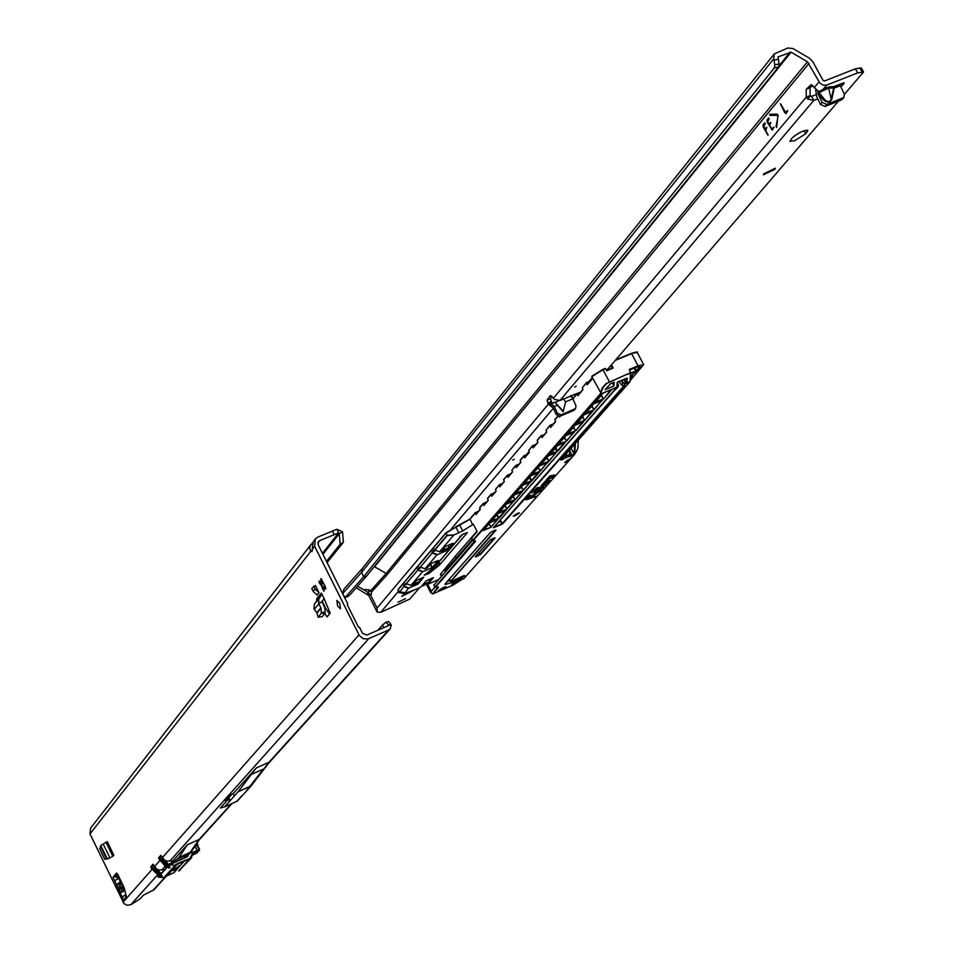 <?xml version="1.0" encoding="UTF-8"?>
<svg xmlns="http://www.w3.org/2000/svg" width="953" height="953" viewBox="0 0 953 953"><rect width="100%" height="100%" fill="white"/><g stroke="black" fill="none" stroke-linecap="round" stroke-linejoin="round"><path stroke-width="1.43" d="M322.722 582.354L321.792 584.808L322.733 586.703L324.389 587.596M325.497 587.584L324.151 585.237M118.982 882.74L120.388 884.777L120.471 882.061L118.982 882.74L116.54 884.61L116.957 886.683L120.364 887.386L119.947 885.301L116.54 884.61L114.658 880.703L118.887 878.297L113.824 876.295L116.6 873.031L117.743 874.377L124.104 887.529L126.57 897.297L125.51 898.512M116.957 886.683L119.339 891.615L120.364 887.386L123.306 885.873M321.149 585.094L319.291 583.057L319.029 581.044L320.637 582.152L320.982 578.638L325.056 586.071L325.914 588.942L324.294 587.834L323.96 591.325L321.149 585.094L321.792 584.808M339.78 603.297L340.495 608.824L337.565 605.929L336.862 600.402L339.78 603.297M111.358 857.104L112.942 856.259M315.407 585.428L319.029 592.671L317.087 595.065L313.192 591.432L311.762 588.561L315.407 585.428M324.77 613.506L327.058 616.901L330.179 613.196L324.044 598.413L322.09 601.772L324.83 607.919L325.152 613.065L321.328 613.303L321.006 608.169L318.576 603.285L318.886 598.698L321.221 595.387L321.352 593.028L324.044 598.413M114.658 880.703L113.002 877.272L117.529 873.961M119.339 891.615L124.057 900.156L124.891 899.203M310.904 544.628L90.606 828.157L89.999 833.923L123.973 903.587L127.035 905.255L130.883 904.695L140.043 898.893L143.331 895.236L154.052 889.721M155.589 872.757L151.17 868.123L150.86 866.634L152.957 864.252L156.852 869.231L159.639 870.089L162.618 869.577M163.451 863.918L158.996 859.237L158.674 857.736L160.819 855.306L164.75 860.333L167.573 861.19L170.575 860.678M388.526 625.585L366.893 635.055L362.521 633.34L359.531 627.372L358.376 626.943L347.261 604.762L347.654 603.666L318.195 544.854L318.481 541.542L319.612 540.696L338.637 532.846L336.838 529.26L317.814 537.099L315.288 538.993L314.657 546.343L359.388 635.603L363.2 638.724L367.965 638.951L388.669 629.993L390.087 628.992L391.218 625.525L388.729 625.025L390.968 624.429L391.218 625.525M312.393 543.115L310.404 545.414L309.606 548.178L310.416 550.917L311.822 551.668L313.263 541.602L315.145 539.172M324.544 606.62L329.5 614.018M324.89 606.465L322.185 601.045M347.654 603.666L347.333 604.917M124.474 890.555L121.924 889.387L120.507 892.818L124.426 890.841M122.389 896.725L125.867 894.676M184.394 857.605L187.741 854.912M187.336 844.787L178.973 857.462L191.231 851.851L199.737 839.14L187.336 844.787L171.254 862.715M228.375 799.055L229.494 801.354L224.503 806.893L220.31 808.037L228.375 799.055L224.825 800.472L229.113 795.672L233.199 793.67L256.214 768.023L238.131 791.764L234.331 795.981L233.199 793.67M383.606 627.777L382.618 624.894L385.894 622.261L388.729 625.037M377.745 630.326L382.618 624.894M238.131 791.764L251.199 785.844L237.392 801.044L224.503 806.893M89.999 833.923L310.738 551.358L312.346 550.679M229.494 801.354L234.331 795.981M231.901 794.218L228.803 797.685L227.97 798.233L227.564 797.411M322.436 553.312L338.637 532.846L339.268 533.692L342.496 531.726L343.39 542.281L340.173 544.258L339.268 533.692L322.924 554.289M336.838 529.26L342.496 531.726M326.462 561.365L340.173 544.258M327.082 562.604L343.39 542.281M386.37 622.238L388.574 621.535L390.968 624.429M321.149 581.521L321.792 581.247M321.53 581.366L320.637 582.152M322.09 586.977L322.733 586.703M324.294 587.834L324.949 587.56M256.214 768.023L269.556 762.007L251.199 785.844M178.973 857.462L172.469 863.037M191.231 851.851L189.826 853.4M177.58 858.998L189.171 853.781L199.07 839.522L231.365 803.832M119.506 878.023L118.887 878.297M126.07 895.486L125.034 898.572M117.648 877.975L116.564 875.378L114.479 876.736M321.328 613.303L318.088 617.175L316.992 613.017L313.978 608.86L314.287 604.309L316.61 601.009L316.741 598.651L321.352 593.028M318.135 617.139L322.09 616.722L325.152 613.065M319.029 592.671L315.133 589.037L313.192 591.432M315.133 589.037L313.692 586.166M100.839 847.086L106.545 858.903L104.77 859.344L99.696 848.849L100.863 845.418L107.248 841.618L113.824 855.198M106.545 858.903L110.214 857.736L107.403 858.998M163.13 871.352L163.38 869.231L161.903 869.755M165.691 860.785L168.252 864.502L171.719 862.941L171.349 860.333L169.848 860.857M171.719 862.941L172.66 863.013M195.341 845.716L197.402 845.001L199.534 849.504M164.178 859.951L167.085 864.407L170.134 867.027L169.122 868.159L165.548 866.134L160.831 859.403L358.983 634.877M156.304 868.862L159.163 873.27L162.189 875.855L161.2 876.963L157.65 874.961L158.281 877.201L164.011 877.51L167.263 875.712L178.247 863.215L189.85 858.486L192.125 853.971L191.362 851.66M155.291 871.399L154.183 870.077L154.767 869.374L156.328 871.471L156.995 870.982L160.783 876.677L156.03 870.887L155.291 871.399L157.65 874.961L158.317 874.473M165.25 861.703L168.705 867.873L166.215 865.634L165.548 866.134L166.394 868.159L161.057 874.104L159.151 873.293L161.736 875.509M169.11 864.705L167.085 864.407L164.69 860.809M174.054 872.65L167.263 875.712L174.054 872.65L185.132 860.118M157.781 869.684L160.854 873.663M168.002 864.74L168.8 864.8M175.09 868.659L178.044 867.325L175.09 868.659M177.568 867.206L178.783 866.515L177.568 867.206M177.389 867.397L176.615 867.706M178.509 866.17L179.724 865.479L178.509 866.17M174.268 869.327L177.615 867.79L174.268 869.327M175.066 869.41L177.151 868.302L175.066 869.41M173.696 870.506L176.138 869.422L173.065 870.673L174.018 869.803M196.926 853.006L192.518 855.186L196.926 853.006L199.272 850.433L197.14 851.208L197.188 850.374L199.058 849.647L196.854 845.12M188.861 854.162L187.658 856.521L169.003 865.241M158.496 876.951L157.305 875.342M154.279 871.102L151.884 866.634L153.528 864.764L151.849 866.92L154.505 871.233M161.998 872.603L160.068 873.603M161.414 855.842L159.723 857.736L160.08 859.201L165.203 866.515M155.661 868.659L156.745 870.47L156.03 870.887L155.041 869.255L154.505 868.147L155.506 868.338L154.767 869.374M155.017 867.564L154.029 868.362L154.731 869.41M163.475 859.32L162.629 860.499L164.202 862.608L163.154 862.548M163.368 859.439L161.879 859.475L162.582 860.523L162.034 861.202M154.183 870.077L152.992 868.29L154.029 868.362M162.76 858.427L161.879 859.475M163.535 859.773L165.203 861.619M167.109 864.431L169.682 866.67M161.796 859.511L160.831 859.403M156.816 869.732L156.244 868.826M178.795 866.11L179.462 865.586M177.866 867.147L178.521 866.622M197.474 845.168L195.401 845.633M413.673 590.336L401.749 596.375L404.977 593.612M405.418 598.698L398.009 602.189L405.418 598.698M574.599 387.073L576.267 386.251L574.599 387.073M512.666 460.085L514.263 459.298L512.666 460.085M823.726 90.011L823.237 89.237L829.11 86.926L828.61 88.081L819.509 92.429L818.651 91.738L823.237 89.237L826.763 85.079L823.094 85.162L819.806 82.959L807.465 61.802L386.203 573.396L374.589 566.773L791.133 52.212L807.465 61.802M563.402 398.95L565.629 401.821L563.116 411.744L554.86 402.13L551.692 403.572M831.802 99.374C829.313 104.306 824.869 102.614 818.46 94.299L819.747 93.406L824.988 99.982L827.24 101.423L829.539 101.602L831.183 98.993L828.61 88.081L834.185 88.105L831.802 99.374L831.183 98.993L834.066 86.58L834.185 88.105L840.308 85.699L840.165 84.972L842.702 83.173L834.066 86.58L829.11 86.926M764.628 122.877L765.176 123.866L763.651 126.535L765.08 128.726L766.796 127.499L765.747 130.406L767.951 135.278L763.246 127.011L763.043 124.795L764.771 122.818M787.774 110.774L785.177 112.216L780.4 103.853L784.772 112.704L786.011 113.621L787.774 110.774M768.63 118.053L769.166 119.054L767.63 121.722L769.071 123.926L770.798 122.687L769.738 125.617L771.406 128.703L773.955 127.309L772.24 130.096L767.236 122.198L767.022 119.983L768.761 117.993M776.719 127.178L777.958 115.384L770.441 115.277L769.964 114.312M777.708 116.123L777.207 115.218L770.048 115.432L769.679 114.324L776.898 114.11L777.982 115.051L776.588 127.416L776.052 126.523L778.089 115.98M794.838 140.603L789.906 141.354L792.122 137.947C798.447 132.681 803.701 130.156 807.882 130.382L805.642 133.801L794.838 140.603M774.968 169.277L763.401 174.816L763.806 173.756L775.385 168.204L774.968 169.277M552.037 403.31L550.417 398.723L552.025 396.281M558.005 405.013L554.324 406.55L551.287 403.631L550.572 404.334L551.787 406.943L548.273 404.275L547.129 400.093L550.215 395.721L554.753 399.486L559.959 400.451L578.233 393.065M815.971 94.704L811.551 96.348L810.169 95.562L810.05 87.879L812.706 85.282M810.169 95.562L806.262 97.099L806.155 89.415L811.17 84.603L818.305 91.178L817.912 93.525L822.105 102.364L826.799 104.473L843.953 97.373L844.275 94.037L840.308 85.699M591.015 379.973L591.146 378.817L589.014 381.534M607.132 369.859L838.449 101.173M844.382 94.287L863.561 72.011L857.652 72.904L826.763 85.079M840.88 86.89L843.989 83.554L844.263 82.959L842.702 83.173M817.805 98.921L813.767 100.434L811.551 96.348M809.014 63.398L387.275 574.528L371.491 592.087L371.372 594.636L370.348 594.672L377.126 608.05L377.15 612.088L380.735 612.314L409.778 599.08L419.796 587.441M528.26 453.306L528.355 452.246L526.449 454.688M555.766 402.392L558.637 400.784M863.561 72.011L861.321 67.925L855.413 68.807L824.524 80.969L822.987 80.326L812.945 61.862L809.335 58.157L793.015 48.555L787.881 47.995L774.372 53.833L773.729 58.836L774.825 64.875L774.36 67.889L363.438 576.994L345.331 597.257L349.441 595.375L366.536 576.172L363.438 576.994L361.759 572.169L362.366 568.453L774.277 53.964M801.294 131.836L794.349 135.945M368.454 589.597L371.36 591.658M377.15 612.088L368.787 595.589L369.704 593.993L365.309 590.622L365.178 589.442L369.728 590.157L371.491 592.087M368.787 595.589L356.493 587.906M574.945 409.087L573.611 410.505L560.054 416.199L556.183 414.519L557.314 413.185L561.186 414.865L575.624 408.563L575.969 405.752L572.836 398.807L565.629 401.821M551.787 406.943L552.871 407.181L556.183 414.519M553.205 407.908L552.645 406.764M570.621 395.829L572.836 398.807M554.324 406.55L557.314 413.185M817.769 91.81L818.389 91.941L817.972 93.525L819.246 92.632L819.747 93.406L818.651 91.738M815.697 89.749L816.614 96.396L820.39 104.365L825.095 106.474L841.201 100.077L842.821 98.207M551.561 402.893L548.273 404.275L377.126 608.05M571.371 395.495L572.908 398.449M347.964 596.554L345.153 597.364L343.485 595.149L342.866 593.338L343.723 589.407L362.366 568.453M791.133 52.212L778.077 56.882L779.054 63.922L778.577 66.936L366.536 576.172M778.577 66.936L774.36 67.889M810.395 95.991L807.656 98.993L806.262 97.099L553.526 398.02M559.959 400.451L813.767 100.434L807.656 98.993M770.584 122.425L769.369 123.783M773.741 127.047L772.121 128.869M768.88 118.053L767.403 119.828L767.618 122.055L772.406 129.977M780.662 103.948L786.189 113.49M787.559 110.512L785.903 112.371M766.593 127.237L765.378 128.584M764.89 122.877L763.424 124.652L763.627 126.856L768.082 135.028M357.863 586.381L365.309 590.622M370.348 594.672L369.704 593.993M369.514 590.264L367.775 592.623M429.184 581.89L422.906 584.606L423.525 585.702L429.184 581.89L429.624 579.257M419.642 581.521L413.304 584.249L413.959 585.356L419.642 581.521L420.07 578.793M413.411 585.476L412.935 584.523L413.411 585.476M441.978 550.643L442.049 551.954L443.907 551.287L448.494 547.844L448.934 544.949M442.049 551.954L441.537 550.941L442.049 551.954M527.128 454.617L526.866 453.997L527.188 454.557M589.764 381.426L589.478 380.771M617.282 382.713L617.067 387.073L601.057 393.803L473.319 540.411L475.511 541.447L435.461 587.274L438.523 587.286L432.686 593.945L453.211 585.047C450.114 585.297 452.187 583.593 459.465 579.948L463.849 578.685L574.552 454.45L573.289 454.533L573.98 453.866L573.623 454.843L569.298 456.678L569.382 455.868M441.191 589.907L446.064 586.726L443.419 587.393L438.547 590.574L441.191 589.907M438.594 590.36L443.133 588.585M444.015 588.084L445.873 586.643M630.624 373.338L635.651 371.896L630.445 376.542M463.694 578.805L459.465 579.948L451.615 584.808L453.283 584.606L462.026 578.995M515.37 515.644L519.528 512.881L517.372 513.381L513.202 516.157L515.37 515.644M630.564 372.945L630.183 381.403L630.66 372.647L606.906 383.344L603.023 387.597L600.509 393.637L602.01 388.407L605.798 383.737L630.66 372.647L629.242 369.597M630.243 380.473L643.668 364.654L638.01 365.797L629.421 369.383M417.664 583.081L418.129 583.998L423.763 577.196L416.652 580.329L413.149 584.427L410.886 585.404L422.465 571.824L431.923 567.69L430.244 564.402M446.385 549.512L446.874 550.465L453.044 543.258M430.553 564.033L432.305 567.452L438.285 560.412M446.874 550.465L436.915 554.872L432.245 553.038L431.935 552.168L436.009 550.417M418.129 583.998L408.408 588.311L403.858 586.536L403.572 585.69L407.384 584.046M432.245 553.038L420.392 567.023L425.014 568.834L436.915 554.872M434.973 550.012L439.524 551.799L453.688 535.181L447.255 535.526L434.973 550.012L434.294 549.131L434.782 549.857M453.056 543.222L445.539 546.474L441.847 550.81L439.524 551.799M438.32 560.424L430.899 563.628L427.301 567.845L425.014 568.834M422.465 571.824L417.855 570.013L406.323 583.629L410.886 585.404M417.14 588.823L404.703 593.6L408.408 588.311M472.128 539.684L446.242 569.441L446.635 570.216M444.717 569.31L445.718 571.264M442.537 574.921L440.429 575.016L440.655 574.004L455.641 555.837M404.668 593.6L399.128 592.671L403.858 586.536M417.021 588.894L420.892 586.941L426.17 580.818L433.401 577.649M417.855 570.013L417.557 569.155L421.5 567.464M462.527 534.466L438.487 562.437L439.678 564.772L428.719 573.623L424.192 575.207L434.52 566.999L462.002 534.8M476.965 531.262L454.39 557.279L455.641 556.743M434.782 549.833L447.052 535.336L454.081 534.919L462.765 530.904L473.331 524.186L477.131 531.583L471.664 537.897L472.855 540.22L600.509 393.637M459.894 536.277L460.192 536.873L463.265 533.99L467.411 532.608L439.678 564.772M439.262 565.236L438.07 562.901M433.972 585.035L472.533 540.47M497.919 522.685L500.933 520.946L502.291 523.59L623.905 385.81M449.602 578.864L450.912 581.687L463.158 575.874L464.73 575.6L462.801 577.113L464.266 575.529M447.136 581.664L449.923 580.556M471.973 538.493L471.664 537.897M405.108 583.867L403.572 585.69M405.12 583.855L405.787 583.724M419.153 567.273L417.557 569.155M419.201 567.273L419.832 567.13M433.579 550.226L431.935 552.168M433.627 550.238L434.282 550.072M535.467 489.401L533.513 490.652L534.752 490.211L533.537 491.593L535.383 490.938L545.878 484.874L537.325 488.746L538.528 487.388L536.67 488.055L535.467 489.401M545.104 483.326L542.996 483.624L541.03 486.042L547.618 482.921L549.75 480.526L544.866 481.515L543.663 483.016L547.165 482.004L545.569 483.79L543.174 484.922L545.104 483.326M550.024 477.787L547.915 478.084L545.926 480.515L552.537 477.382L554.694 474.963L549.798 475.952L548.583 477.465L552.097 476.452L550.489 478.251L548.094 479.395L550.024 477.787M531.822 492.57L539.184 490.438L543.675 487.34L540.339 489.485L531.822 492.57M533.525 494.309L532.81 495.107L536.027 493.964L541.244 490.068L535.443 492.141L534.728 492.951L538.683 491.534L533.525 494.309M527.545 499.527L536.015 495.953L532.072 497.371L534.192 494.976L532.346 495.643L530.225 498.026L527.771 498.705L530.904 495.048L529.046 495.715L525.651 499.801L535.3 496.751M571.24 458.036L564.676 462.455L567.964 461.717L571.24 458.036M433.424 577.685L427.694 584.296L431.292 591.336L434.925 587.179M578.34 440.143L577.601 440.977M575.374 443.502L574.885 452.151L576.327 451.543L577.852 448.303L578.292 440.691M567.166 460.168L567.964 461.717M447.946 568.703L446.242 569.441M613.946 385.941L614.125 382.236L610.647 383.69L605.072 389.658L613.946 385.941L612.386 382.963M576.327 451.543L574.552 454.45M500.277 519.993L500.813 521.029M427.694 584.296L438.392 579.674M462.92 578.793L454.378 583.844M525.663 499.586L527.378 499.217M527.867 498.431L530.249 495.286M532.072 497.371L533.537 495.215M535.217 492.391L538.683 491.534M533.299 494.559L540.601 490.295M531.595 492.82L539.017 490.128L543.019 487.579M548.07 479.097L549.512 477.858M548.69 477.203L552.097 476.452M545.974 480.288L552.371 477.06L554.027 475.202M543.162 484.636L544.58 483.397M543.77 482.754L547.165 482.004M545.831 481.873L546.069 481.086M541.078 485.804L547.451 482.599L549.083 480.753M537.325 488.746L537.873 487.626M534.014 491.045L545.223 485.101M534.002 490.104L534.752 490.211M439.512 590.157L444.777 587.215M616.782 387.347L617.294 382.403M624.31 379.234L626.324 383.07L630.016 381.605L630.469 373.088M561.639 459.024L565.939 457.654L560.721 460.013L629.969 381.712L626.657 382.689L626.883 378.389L627.205 382.772L625.871 383.344L623.822 379.449M537.861 442.144L533.203 447.874L532.346 446.23L528.653 450.555L529.189 451.579M592.278 378.544L587.179 384.809L586.274 383.106L582.235 387.835L582.795 388.919M582.855 389.551L577.828 395.733L576.946 394.03L572.956 398.699L573.515 399.76M559.745 416.306L559.566 417.069L559.22 416.39M553.002 424.395L550.215 425.562L550.643 427.492L549.774 425.824L545.974 430.279L546.522 431.328M529.26 452.187L524.674 457.833L523.828 456.213L520.195 460.466L520.695 461.443M520.791 462.086L516.264 467.649L515.43 466.041L511.844 470.234L512.523 471.699M510.272 474.32L507.568 475.464L507.985 477.334L507.163 475.726L503.625 479.859L504.125 480.812M502.1 483.874L499.42 485.017L499.825 486.864L499.003 485.268L495.524 489.342L496.144 491.164L491.784 496.263L490.974 494.667L487.543 498.681L488.055 499.682M496.108 490.926L491.784 496.263M488.127 500.254L483.862 505.519L483.052 503.946L479.669 507.901L480.169 508.89M478.275 511.713L475.642 512.845L476.047 514.644L475.237 513.083L469.889 519.349L455.856 527.128L458.679 532.656M564.76 458.155L571.919 455.248L569.954 451.484M445.432 583.558L490.152 532.703L492.141 531.5L496.013 530.19L451.103 581.08M453.354 584.725L454.259 583.593M611.6 368.323L606.656 370.812L605.524 368.656L603.118 369.657L591.837 376.602L601.081 393.315M630.171 381.474L560.721 460.013M432.459 593.957L438.058 587.143M430.816 592.599L432.662 593.957L453.199 585.059L463.003 578.781M607.633 369.907L608.312 369.693M610.956 365.416L612.064 368.132L607.526 370.014L605.25 368.43L602.88 369.43M611.421 364.868L613.124 368.108L606.656 370.812L606.275 369.514L607.537 370.014M117.91 889.423L120.126 888.029M123.687 886.683L120.757 888.184L121.924 889.387M322.519 589.168L323.817 588.62M123.044 902.277L151.884 869.589M154.481 866.646L159.711 860.714M314.657 546.343L312.298 549.357M118.696 878.38L120.471 882.061L121.46 882.049M317.873 542.912L319.612 540.696M152.849 890.602L165.429 876.7M264.041 768.702L268.841 762.412L388.669 629.993M170.182 860.738L368.704 638.677M162.224 869.636L165.107 866.408M130.883 904.695L157.221 875.223M250.782 774.694L263.338 769.119L246.601 790.549M158.674 857.736L160.39 856.961M158.996 859.237L159.866 858.844M151.17 868.123L152.039 867.73M150.86 866.634L152.563 865.872M227.648 799.412L226.981 798.054M230.328 800.806L228.803 797.685M332.347 530.976L334.146 534.562M320.827 579.412L321.649 579.067M319.886 583.915L322.591 582.76M241.812 795.815L236.701 801.449M120.388 884.777L122.746 884.729M124.128 887.577L122.58 889.292M318.576 603.285L322.09 601.772M316.61 601.009L321.221 595.387M314.287 604.309L318.886 598.698M314.287 609.348L318.838 603.845M316.849 612.731L320.911 607.823M316.992 613.017L321.006 608.169M321.423 612.457L325.247 612.219M322.162 601.951L318.647 603.452M326.629 616.531L327.796 616.031M106.081 842.381L112.645 855.961M103.15 843.929L109.714 857.509M100.839 845.597L107.308 858.998M100.887 846.955L106.653 858.891M192.125 853.971L191.505 851.458L192.303 853.948L191.505 857.795L189.873 858.808L175.018 865.348L169.42 864.74L187.491 856.342L169.169 864.609L175.018 865.348L163.999 877.522M161.51 855.997L159.699 858.045M166.263 867.849L161.009 873.71L166.394 868.159M153.636 864.943L151.872 866.944M158.281 877.201L164.011 877.522L167.263 875.712M167.704 863.823L165.107 860.535M161.402 855.818L159.723 857.736L162.129 862.251M159.77 872.686L157.209 869.434M152.992 868.29L154.469 866.622M161.2 876.963L162.189 875.855M195.091 846.085L197.188 850.374L194.96 846.288M186.991 855.282L185.025 857.45M189.85 858.486L178.688 871.042L180.367 869.97M187.658 856.521L188.563 854.388M174.935 865.05L178.247 863.215M192.208 853.602L196.461 851.684L192.208 853.602M197.39 851.315L196.735 851.565M197.819 851.279L192.518 855.008M191.922 852.732L196.985 850.457L197.14 851.208L192.161 853.447M199.022 850.469L197.247 852.649M199.272 850.433L199.606 849.516L197.402 845.001M178.664 871.054L191.505 857.795L192.327 853.948M194.924 852.387L196.127 851.839M193.816 852.887L194.102 853.483L194.388 852.625M192.411 854.245L193.9 853.578L193.602 852.971M194.46 854.126L193.9 853.578L194.055 854.317M196.044 853.221L194.662 853.197L195.02 853.84M196.842 851.529L197.509 851.267M169.122 868.159L170.134 867.027M164.619 861.607L163.904 862.012L162.903 860.38L162.903 858.641M154.874 867.349L153.945 868.397M156.745 870.47L156.232 871.304M166.215 865.634L164.202 862.608L164.833 862.036L164.107 862.453M197.783 844.739L197.021 843.191L197.831 844.751M197.402 844.846L196.783 843.56M826.573 87.616L826.477 88.569M547.129 400.093L550.417 398.723M806.309 89.237L810.217 87.7M591.146 378.817L592.313 378.329M380.735 612.314L398.461 591.348M451.091 529.141L553.359 408.253M528.355 452.246L529.26 451.865M368.43 593.004L367.381 594.1M818.46 94.299L817.912 93.525M814.112 87.759L819.056 81.863M575.195 395.721L574.397 394.185M549.702 396.174L550.894 395.674M547.641 403.131L550.929 401.761M387.275 574.528L386.203 573.396L370.634 590.765M365.44 577.518L374.231 566.666M790.108 52.093L778.696 66.21M777.886 57.323L778.446 56.632M342.866 593.338L361.759 572.169L773.729 58.836M779.054 63.922L774.825 64.875M778.446 59.181L774.217 60.122M843.989 83.554L843.619 82.887M857.652 72.904L855.413 68.807M862.131 71.928L859.892 67.842M863.001 72.13L860.773 68.056M805.642 133.801L803.975 130.728M807.274 131.907L806.309 130.108M822.105 102.364L820.39 104.365M826.799 104.473L825.095 106.474M842.928 98.076L841.201 100.077M573.611 410.505L574.766 409.171M560.054 416.199L561.186 414.865M563.402 411.339L558.994 406.574M368.716 591.765L370.574 590.967M422.56 584.987L422.989 585.821M441.989 550.631L448.494 547.844M589.502 380.747L589.824 381.355M609.432 381.891L602.844 369.43L591.861 376.197L592.218 377.9M638.01 365.797L631.601 353.623L615.257 360.425M586.488 382.594L589.693 381.26L586.309 382.701L587.429 384.166M589.597 381.629L586.309 382.701L582.212 387.883L586.238 382.844M577.149 393.529L580.663 392.064L576.97 393.637L578.078 395.09M580.234 392.565L576.97 393.637L572.944 398.735L576.91 393.768M557.993 416.211L554.837 419.916L557.803 416.139M549.988 425.336L553.431 423.882M553.443 423.871L549.81 425.443L545.962 430.327L549.75 425.574M545.998 430.327L546.617 432.197L542.078 437.51L540.994 436.105L537.254 440.489L540.97 435.855M544.199 434.675L541.03 435.724L542.579 436.569M535.526 444.813L532.524 445.754L535.955 444.312M533.442 447.255L532.382 445.849L528.641 450.59L532.31 445.98M524.031 455.725L527.057 454.45L523.864 455.832L520.231 460.085L523.793 455.963M515.633 465.552L518.992 464.135M518.563 464.635L515.466 465.66L511.832 470.27L515.394 465.791M507.353 475.249L510.701 473.832L507.199 475.344L503.66 479.478L507.127 475.476M502.529 483.374L499.038 484.898L502.517 483.385M490.938 494.428L487.579 498.324L491.009 494.297L494.464 492.796M483.016 503.708L479.704 507.532L483.195 503.494L486.518 502.076L483.219 503.482L484.088 504.923M532.524 445.754L535.967 444.301M526.985 454.795L524.245 455.951L524.912 457.226M516.502 467.041L515.466 465.66L519.004 464.123M486.101 502.565L483.219 503.482M494.047 493.285L491.379 494.428L492.01 495.667M491.14 494.202L494.476 492.784M447.255 535.526L445.968 532.775L455.856 527.128L445.933 533.132L398.223 589.621L445.897 532.906M455.641 526.902L469.865 519.099M472.724 524.877L469.924 518.992L475.213 512.845M475.428 512.619L478.692 511.237L475.273 512.714L469.924 518.992L459.68 525.174L462.765 530.904M446.481 550.691L446.028 549.798M417.748 584.225L417.307 583.355M444.408 569.68L445.396 571.621M459.703 525.163L445.968 532.775L398.259 589.276L397.937 590.312L398.223 589.621L399.355 591.861L404.775 592.587M403.738 586.012L408.908 588.037M432.114 552.502L437.427 554.586M417.724 569.489L422.977 571.538M438.94 561.936L440.143 564.271M428.719 573.623L428.004 572.217M431.626 571.335L430.959 570.025M432.686 570.525L432.007 569.191M434.866 568.905L434.091 567.38M436.665 567.5L435.724 565.641M437.427 566.868L436.403 564.843M438.916 565.57L437.749 563.283M433.877 584.856L435.021 587.096L474.844 540.875M493.904 527.259L501.886 523.828L500.682 521.494M478.823 552.406L479.871 554.455L494.607 537.826M477.262 554.301L477.929 555.611L480.324 554.622L475.19 556.862L489.985 540.148L495.095 537.968L480.324 554.622M476.095 555.766L478.001 556.028M475.452 556.588L476.429 556.695M449.316 579.305L450.459 581.533L495.465 530.106M462.265 576.267L462.55 576.815L453.02 581.866L452.723 581.27M445.027 584.511L453.175 582.223L445.027 584.511L445.254 583.76M475.511 541.447L475.178 540.816M546.915 457.488L548.666 460.859L546.557 457.893M555.647 447.481L557.41 450.876L564.605 442.668M549.81 454.176L557.898 451.067L565.212 442.406M557.898 451.067L557.04 451.591L555.289 447.886M601.367 395.078L603.201 398.592L600.998 395.495M591.932 405.883L593.767 409.373L591.575 406.3M582.652 416.521L584.463 419.987L582.295 416.938M573.515 426.992L575.314 430.434L573.158 427.409M564.51 437.32L566.296 440.739L564.152 437.725M538.302 467.351L540.041 470.699L537.957 467.756M529.832 477.072L531.548 480.395L538.409 472.569M524.09 483.647L532.024 480.586L523.971 483.779M531.19 481.098L529.487 477.465M521.47 486.649L523.185 489.961L521.136 487.043M513.238 496.096L514.93 499.372L512.905 496.477M505.126 505.4L506.805 508.652L504.792 505.781M497.121 514.56L498.788 517.801L505.245 510.427M491.522 520.981L499.253 517.991L491.403 521.112M498.443 518.48L496.787 514.942M489.234 523.602L490.89 526.818L488.901 523.983M419.642 567.416L420.476 567.059M462.801 577.113L453.175 582.223M603.749 392.719L603.07 393.112M603.821 392.696L611.862 389.503L603.714 398.795L595.22 402.118M602.915 393.255L595.244 402.523M584.868 414.376L584.189 414.758M576.613 423.871L584.153 414.805L592.861 411.172L584.963 420.19L576.589 423.477M576.184 423.882L584.034 414.889M574.123 432.174L565.927 441.453L558.124 444.586L565.879 435.735M566.606 435.342L574.445 432.197M558.124 444.586L565.737 435.866M547.534 462.527L539.684 471.401L532.036 474.499L539.446 466.041M540.148 465.648L547.844 462.539M532.036 474.499L539.303 466.16M530.464 482.015L522.828 490.64L515.275 493.714L522.47 485.494M530.297 482.075L523.149 485.137L530.761 482.027M515.275 493.714L522.327 485.625M513.881 500.944L506.46 509.331L498.991 512.38L505.995 504.387M506.674 504.018L514.179 500.956M498.991 512.38L505.852 504.518M497.776 519.337L490.545 527.486L483.171 530.511L489.973 522.744M490.652 522.375L497.847 519.302M483.171 530.511L489.842 522.863M621.809 380.283L623.298 382.832L625.93 383.821L626.836 383.273M625.93 383.821L622.857 383.13L621.32 380.497M619.2 381.379L621.285 384.917L623.786 385.846L625.299 383.582M623.298 382.832L621.261 384.964L624.286 385.643M502.755 523.769L501.886 523.828L502.755 523.769L624.763 385.608L623.715 385.882M501.957 524.257L493.404 527.783L616.996 387.156M491.021 521.505L497.788 513.75L505.852 510.177M499.253 517.991L506.067 510.224L498.598 513.262M514.811 494.655L514.167 495.012M514.858 494.631L522.411 491.569L515.406 499.563L507.461 502.719M514.036 495.131L507.484 503.089M523.59 484.184L530.761 475.964L539.017 472.307M532.024 480.586L539.243 472.354L531.595 475.452M547.987 456.213L540.601 464.683L548.297 461.574L556.349 452.52M548.845 455.701L556.159 452.592L548.809 455.713M575.636 424.943L574.969 425.324M567.511 434.306L574.921 425.383L583.581 421.762L575.803 430.637L567.476 433.913M567.083 434.318L574.814 425.455M601.951 400.391L593.374 410.112L585.428 413.292L593.552 404.024M594.291 403.607L602.284 400.427M585.428 413.292L593.397 404.155M557.04 451.591L549.69 454.307M557.6 445.623L549.714 454.688M557.66 445.599L564.974 442.502M430.577 592.444L426.336 584.129L430.577 592.444L432.662 593.957M571.097 448.327L573.98 453.866L574.814 444.122M564.545 455.748L565.439 457.488L565.915 454.2M570.001 449.578L569.644 454.378L569.894 449.697M569.727 454.319L569.477 455.534M569.775 454.617L570.49 456.332M629.576 370.109L636.902 367.06L640.202 367.084L636.902 370.824L630.636 373.171M630.398 377.412L632.494 375.816L630.362 378.234M563.449 459.322L562.794 457.726M627.431 378.484L617.878 381.819L617.187 382.772M626.776 374.636L635.758 370.955L634.293 368.156M617.353 382.784L618.354 384.941L617.33 383.189M617.353 382.701L618.402 384.952L617.592 387.323L618.163 384.988M615.948 389.134L616.936 388.062M637.283 352.539L631.327 353.396L615.709 359.889M483.671 529.987L490.545 527.486M499.491 511.844L506.46 509.331M507.58 502.588L514.584 500.051M515.776 493.189L522.828 490.64M532.536 473.963L539.684 471.401M541.113 464.147L548.297 461.574M558.637 444.05L565.927 441.453M567.607 433.77L574.933 431.173M576.708 423.335L584.082 420.726M585.952 412.744L593.374 410.112M595.339 401.975L602.82 399.343M634.948 367.882L636.39 370.622L639.689 366.881L639.368 366.262M640.202 367.084L639.987 366.155M572.991 398.747L573.575 400.403M550.905 426.896L555.444 421.583M542.078 437.51L546.581 431.947M508.235 476.75L512.44 471.842M500.075 486.292L504.22 481.444M476.286 514.096L480.252 509.462M560.96 459.799L561.96 459.954M449.602 580.699L449.006 579.543M618.402 384.952L618.152 386.918L615.447 389.348M619.164 381.391L621.308 384.964M566.463 453.568L566.344 455.772L569.644 454.378L569.239 456.261M574.373 452.056L574.48 454.033M565.832 455.677L565.939 457.654M571.979 455.701L573.289 454.533M480.157 508.842L476.047 514.644M592.313 378.806L592.194 377.841L592.313 378.806L587.179 384.809M582.891 389.813L582.771 388.86L582.891 389.813L577.828 395.733M573.646 400.605L573.492 399.712M560.459 416.02L559.566 417.069M557.779 416.116L554.872 419.523L555.385 420.964M555.48 421.845L555.361 420.916L555.48 421.845L550.643 427.492M541.173 435.628L537.289 440.107L537.885 442.395L533.203 447.874M524.674 457.833L529.296 452.437L529.165 451.531M520.826 462.336L516.264 467.649M507.985 477.334L512.476 472.08L512.345 471.199M504.256 481.694L499.825 486.864M483.981 505.042L488.15 500.504L488.031 499.634M488.15 500.504L483.862 505.519M491.355 527.009L497.252 519.564M507.27 508.842L513.357 501.171M515.406 499.563L521.589 491.772M523.662 490.14L529.939 482.242M540.53 470.901L547.01 462.753M549.154 461.061L555.742 452.782M566.785 440.929L573.599 432.4M575.803 430.637L582.736 421.965M584.963 420.19L592.004 411.374M603.714 398.795L610.992 389.694M594.267 409.576L601.426 400.617M540.708 464.599L548.13 456.094M542.162 437.058L541.518 437.093M594.267 403.631L601.867 400.427M584.892 414.364L592.444 411.184M575.672 424.943L583.165 421.774M540.125 465.672L547.427 462.562M531.548 475.476L530.761 475.964M530.904 475.845L523.697 484.1M512.476 472.08L508.116 476.845M506.651 504.03L513.762 500.992M498.562 513.286L497.788 513.75M497.931 513.631L491.129 521.434M480.276 509.7L479.693 507.949M631.636 376.042L632.256 375.756M636.902 370.824L635.639 371.491M639.999 366.166L636.902 367.06M636.866 367.072L629.647 370.086M474.928 540.839L473.605 540.97M473.284 540.959L471.461 538.385M449.328 579.388L450.459 581.616L453.175 581.056L464.397 575.541M495.763 530.011L495 530.273M494.976 530.297L492.141 531.5M492.308 538.767L489.985 540.148M490.116 540.017L475.19 556.862M492.284 538.779L493.845 538.1M615.698 359.912L631.327 353.396C636.294 351.86 638.284 351.562 637.271 352.503L643.668 364.654M631.362 353.396L636.64 352.241M582.748 388.907L582.259 387.895M555.337 420.952L554.86 419.963M529.32 452.067L528.689 450.602M520.683 461.478L520.219 460.513M512.333 471.235L511.868 470.282M504.113 480.848L503.649 479.895M491.915 495.786L496.144 490.831L495.548 489.377M488.186 500.134L487.567 498.729M153.981 889.792L166.227 876.26M199.439 839.569L232.103 803.498M267.019 764.937L390.087 628.992M388.574 621.535L385.917 622.249M318.088 617.175L322.031 616.758M166.287 867.909L162.355 862.382M164.678 860.845L164.13 859.904M159.151 873.293L156.78 869.732M554.86 402.13L551.287 403.631M843.953 97.373L842.214 99.374M574.468 409.897L575.624 408.563M422.989 585.833L422.56 584.999M606.334 369.597L605.25 368.43L602.844 369.43L591.861 376.197L592.17 377.888M444.384 569.703L445.373 571.657M433.818 584.999L434.961 587.251L438.309 587.108M397.949 590.336L399.104 592.635M615.412 389.372L493.511 527.7M617.139 386.906L617.818 381.962L626.812 378.174M460.192 536.861L461.907 534.859M549.416 454.629L556.897 446.04L564.998 442.49M533.335 447.374L537.897 442.049L537.242 440.536M542.114 437.117L546.617 431.852M594.934 402.44L603.023 393.172L611.612 389.432M587.322 384.285L592.325 378.436M577.971 395.209L582.902 389.455M566.582 435.354L574.218 432.138M550.786 426.992L555.516 421.452M524.805 457.345L529.296 452.091M516.395 467.161L520.826 461.991M507.187 503.029L514.144 495.06L522.196 491.522M499.956 486.375L504.256 481.36M490.628 522.399L497.633 519.397M476.166 514.179L480.276 509.378M569.346 456.177L570.073 449.494M492.129 531.524L490.259 532.632L445.361 583.677M493.88 538.1L494.893 537.766M420.487 567.059L419.63 567.428M420.869 586.953L417.08 588.859"/></g></svg>

